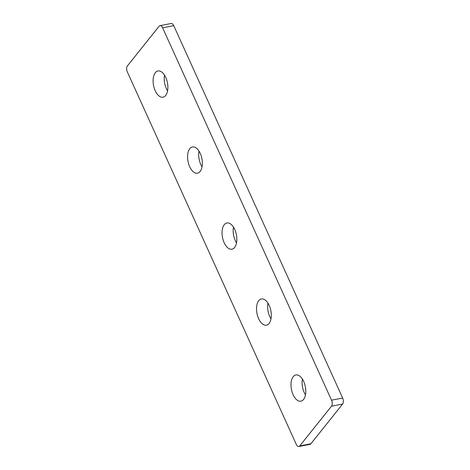 <?xml version="1.0" encoding="UTF-8"?>
<svg xmlns="http://www.w3.org/2000/svg" width="470" height="470" viewBox="0 0 470 470"><rect width="100%" height="100%" fill="white"/><g stroke="black" fill="none" stroke-linecap="round" stroke-linejoin="round"><path stroke-width="0.7" d="M296.264 444.338L127.347 71.957A4.453 2.362 79.1 0 1 127.388 65.953L159.124 26.22A4.453 2.362 79.1 0 1 160.006 25.65A4.453 2.362 79.1 0 1 162.614 27.812L331.532 400.193A4.453 2.362 79.1 0 1 331.491 406.197L299.754 445.93A4.453 2.362 -100.9 0 1 298.873 446.5A4.453 2.362 -100.9 0 1 296.264 444.338M160.006 25.65L171.127 23.5A4.453 2.362 79.1 0 1 173.736 25.662L342.654 398.043A4.453 2.362 79.1 0 1 342.612 404.047L310.876 443.78L299.754 445.93M298.873 446.5L309.994 444.35A4.453 2.362 -100.9 0 0 310.876 443.78M164.535 75.141A13.36 7.079 -100.9 0 0 167.573 90.875M199.004 151.14A13.36 7.079 -100.9 0 0 202.047 166.868M233.478 227.133A13.36 7.079 -100.9 0 0 236.522 242.867M267.953 303.132A13.36 7.079 -100.9 0 0 270.996 318.86M302.427 379.126A13.36 7.079 -100.9 0 0 305.465 394.859M155.323 72.686A13.36 7.079 -100.9 0 0 154.231 88.16A13.36 7.079 -100.9 0 0 163.031 97.196A13.36 7.079 -100.9 0 0 167.443 82.738A13.36 7.079 -100.9 0 0 157.955 70.97A13.36 7.079 -100.9 0 0 155.323 72.686M189.798 148.679A13.36 7.079 -100.9 0 0 188.705 164.153A13.36 7.079 -100.9 0 0 197.5 173.195A13.36 7.079 -100.9 0 0 201.918 158.737A13.36 7.079 -100.9 0 0 192.43 146.963A13.36 7.079 -100.9 0 0 189.798 148.679M224.266 224.678A13.36 7.079 -100.9 0 0 223.18 240.147A13.36 7.079 -100.9 0 0 231.974 249.188A13.36 7.079 -100.9 0 0 236.387 234.73A13.36 7.079 -100.9 0 0 226.904 222.962A13.36 7.079 -100.9 0 0 224.266 224.678M258.741 300.671A13.36 7.079 -100.9 0 0 257.654 316.146A13.36 7.079 -100.9 0 0 266.449 325.187A13.36 7.079 -100.9 0 0 270.861 310.729A13.36 7.079 -100.9 0 0 261.379 298.955A13.36 7.079 -100.9 0 0 258.741 300.671M293.215 376.67A13.36 7.079 -100.9 0 0 292.123 392.139A13.36 7.079 -100.9 0 0 300.923 401.18A13.36 7.079 -100.9 0 0 305.336 386.722A13.36 7.079 -100.9 0 0 295.847 374.954A13.36 7.079 -100.9 0 0 293.215 376.67M342.612 404.047L331.491 406.197M342.654 398.043L331.532 400.193M173.736 25.662L162.614 27.812"/></g></svg>
